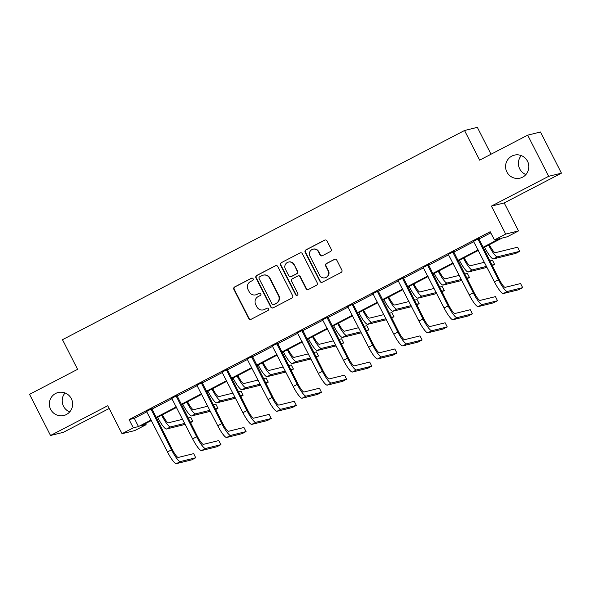 <?xml version="1.0" encoding="UTF-8"?>
<svg xmlns="http://www.w3.org/2000/svg" width="591" height="591" viewBox="0 0 591 591"><rect width="100%" height="100%" fill="white"/><g stroke="black" fill="none" stroke-linecap="round" stroke-linejoin="round"><path stroke-width="0.89" d="M253.133 278.767A1.271 1.248 -103.8 0 0 251.448 278.213L234.634 286.96A1.817 1.78 -103.8 0 0 233.881 289.405L248.7 318.497A1.817 1.78 -103.8 0 0 251.109 319.288L267.922 310.541A1.271 1.248 -103.8 0 0 267.043 308.177A1.271 1.248 -103.8 0 0 266.77 308.28L264.591 309.411A5.814 5.703 -103.8 0 1 256.893 306.877L255.659 304.446A5.814 5.703 -103.8 0 1 258.09 296.645L260.262 295.507A1.271 1.248 -103.8 0 0 259.383 293.143A1.271 1.248 -103.8 0 0 259.109 293.247L256.93 294.377A5.814 5.703 -103.8 0 1 249.232 291.843L247.998 289.42A5.814 5.703 -103.8 0 1 250.429 281.611L252.601 280.481A1.271 1.248 -103.8 0 0 253.133 278.767M251.899 278.08A1.271 1.248 -103.8 0 0 251.796 278.132L234.982 286.879A1.817 1.78 -103.8 0 0 234.221 289.317L249.047 318.409A1.817 1.78 -103.8 0 0 250.887 319.384M267.213 308.147A1.271 1.248 -103.8 0 0 267.117 308.192L264.591 309.411M259.56 293.114A1.271 1.248 -103.8 0 0 259.456 293.166L256.93 294.377M506.893 172.011A11.842 11.621 -103.8 0 0 520.043 178.135A11.842 11.621 -103.8 0 0 527.527 161.269A11.842 11.621 -103.8 0 0 514.377 155.145A11.842 11.621 -103.8 0 0 506.893 172.011M521.277 155.596A11.842 11.621 -103.8 0 0 525.938 174.53M50.678 409.378A11.842 11.621 -103.8 0 0 63.828 415.503A11.842 11.621 -103.8 0 0 71.312 398.637A11.842 11.621 -103.8 0 0 58.162 392.513A11.842 11.621 -103.8 0 0 50.678 409.378M65.062 392.963A11.842 11.621 -103.8 0 0 69.723 411.897M330.399 251.552A1.817 1.78 -103.8 0 0 331.159 249.114L327 240.951A1.817 1.78 -103.8 0 0 324.592 240.16L305.924 249.875A1.817 1.78 -103.8 0 0 305.163 252.313L319.99 281.405A1.817 1.78 -103.8 0 0 322.39 282.202L341.066 272.488A1.817 1.78 -103.8 0 0 341.827 270.043L336.804 260.188A1.817 1.78 -103.8 0 0 334.395 259.39L326.402 263.549A1.817 1.78 -103.8 0 0 325.648 265.987L328.138 270.877A4.861 4.765 -103.8 0 1 325.065 277.8A4.861 4.765 -103.8 0 1 319.672 275.288L309.913 256.132A4.861 4.765 -103.8 0 1 312.979 249.21A4.861 4.765 -103.8 0 1 318.379 251.729L320.004 254.92A1.817 1.78 -103.8 0 0 322.413 255.711L330.399 251.552M527.682 135.154L540.477 132L561.45 173.163L548.655 176.317L527.682 135.154L479.641 160.146L464.541 130.508L62.491 339.692L77.591 369.331L29.55 394.33L50.523 435.493L107.754 405.722L122.019 433.713L133.3 427.84L129.104 419.61L490.212 231.724L494.408 239.961L505.689 234.088L518.484 230.933L507.204 236.806L502.01 238.084L483.172 247.888M548.655 176.317L491.424 206.096L505.689 234.088M277.792 266.556A1.817 1.78 -103.8 0 0 275.384 265.765L256.708 275.48A1.817 1.78 -103.8 0 0 255.955 277.918L270.774 307.01A1.817 1.78 -103.8 0 0 273.182 307.808L291.851 298.093A1.817 1.78 -103.8 0 0 292.611 295.648L277.792 266.556M281.316 262.677L299.992 252.963A1.817 1.78 -103.8 0 1 302.393 253.753L317.219 282.845A1.817 1.78 -103.8 0 1 316.458 285.29L308.472 289.442A1.817 1.78 -103.8 0 1 306.064 288.652L300.051 276.854A1.817 1.78 -103.8 0 0 297.642 276.063L292.346 278.819A1.817 1.78 -103.8 0 0 291.585 281.257L297.842 293.542A1.271 1.248 -103.8 0 1 297.044 295.352A1.271 1.248 -103.8 0 1 295.626 294.695L280.555 265.115A1.817 1.78 -103.8 0 1 281.316 262.677L299.992 252.963M50.523 435.493L63.318 432.339L109.165 408.492M491.025 154.221L477.336 127.353L464.541 130.508M129.104 419.61L134.297 418.332L146.982 411.728M151.828 409.208L172.129 398.644M176.982 396.118L197.276 385.561M202.129 383.034L222.43 372.47M227.276 369.951L247.577 359.387M252.423 356.868L272.724 346.304M277.571 343.785L297.871 333.221M302.718 330.694L323.018 320.137M327.872 317.611L348.165 307.054M353.019 304.528L373.32 293.963M378.166 291.444L398.467 280.88M403.313 278.361L423.614 267.797M428.46 265.278L448.761 254.714M453.607 252.187L473.908 241.63M478.762 239.104L490.781 232.847M151.784 408.728L146.649 411.402M176.931 395.645L171.804 398.319M202.085 382.562L196.951 385.236M227.232 369.478L222.098 372.145M252.379 356.395L247.245 359.062M277.526 343.305L272.392 345.979M302.673 330.221L297.539 332.896M327.82 317.138L322.693 319.812M352.975 304.055L347.84 306.729M378.122 290.971L372.987 293.638M403.269 277.888L398.135 280.555M428.416 264.798L423.282 267.472M453.563 251.714L448.429 254.389M478.71 238.631L473.576 241.305M491.424 206.096L504.219 202.942L561.45 173.163M504.219 202.942L518.484 230.933M145.526 423.562L146.095 424.685L134.814 430.558L122.019 433.713M482.906 247.363L499.594 238.683L494.408 239.961M133.3 427.84L138.486 426.562L151.178 419.957M155.98 417.46L176.325 406.874M181.127 404.377L201.472 393.791M206.274 391.294L226.619 380.707M231.421 378.21L251.773 367.624M256.568 365.127L276.92 354.541M281.715 352.044L302.067 341.45M306.869 338.953L327.215 328.367M332.016 325.87L352.362 315.284M357.163 312.787L377.509 302.2M382.311 299.703L402.663 289.117M407.458 286.62L427.81 276.027M432.605 273.53L452.957 262.943M457.759 260.446L478.104 249.86M151.444 420.482L140.909 425.963L146.095 424.685M478.37 250.385L458.025 260.971M453.223 263.468L432.878 274.054M428.076 276.551L407.724 287.145M402.929 289.642L382.576 300.228M377.782 302.725L357.429 313.311M352.628 315.808L332.282 326.395M327.48 328.892L307.135 339.478M302.333 341.975L281.988 352.561M277.186 355.065L256.834 365.652M252.039 368.149L231.687 378.735M226.892 381.232L206.54 391.818M201.738 394.315L181.393 404.901M176.591 407.398L156.246 417.985M134.297 418.332L138.486 426.562M255.689 294.85L256.036 294.761A5.814 5.703 -103.8 0 0 257.277 294.296M263.35 309.883L263.689 309.795A5.814 5.703 -103.8 0 0 264.938 309.329M275.945 265.581A1.817 1.78 -103.8 0 0 275.731 265.677L257.055 275.391A1.817 1.78 -103.8 0 0 256.295 277.829L271.121 306.928A1.817 1.78 -103.8 0 0 272.961 307.904M259.604 276.839A1.271 1.248 -103.8 0 0 259.072 278.546L272.089 304.084A1.271 1.248 -103.8 0 0 273.773 304.638L276.063 303.442A5.814 5.703 -103.8 0 0 278.494 295.633L269.599 278.176A5.814 5.703 -103.8 0 0 261.902 275.642L259.604 276.839M273.5 304.742L273.84 304.653A1.271 1.248 -103.8 0 0 274.113 304.55L273.773 304.638M263.143 275.17L263.49 275.088A5.814 5.703 -103.8 0 1 269.947 278.095L278.841 295.552A5.814 5.703 -103.8 0 1 276.411 303.36L274.113 304.55M298.034 275.916L298.381 275.827A1.817 1.78 -103.8 0 1 300.398 276.765L306.411 288.571A1.817 1.78 -103.8 0 0 308.251 289.538M281.663 262.589A1.817 1.78 -103.8 0 0 280.902 265.034L295.973 294.606A1.271 1.248 -103.8 0 0 297.214 295.301M293.816 264.613A4.861 4.765 -103.8 0 0 288.415 262.094A4.861 4.765 -103.8 0 0 285.35 269.016L288.785 275.761A1.817 1.78 -103.8 0 0 291.193 276.558L296.49 273.796A1.817 1.78 -103.8 0 0 297.251 271.358L294.155 264.524A4.861 4.765 -103.8 0 0 288.763 262.012L288.415 262.094M290.802 276.699L291.149 276.618A1.817 1.78 -103.8 0 0 291.54 276.47L291.193 276.558M294.155 264.524L297.598 271.269A1.817 1.78 -103.8 0 1 296.837 273.714L291.54 276.47M312.979 249.21L313.326 249.129A4.861 4.765 -103.8 0 1 318.726 251.64L320.352 254.832A1.817 1.78 -103.8 0 0 322.191 255.807M325.065 277.8L325.412 277.711A4.861 4.765 -103.8 0 0 328.485 270.796L328.138 270.877M334.957 259.213A1.817 1.78 -103.8 0 0 334.742 259.309L326.749 263.468A1.817 1.78 -103.8 0 0 325.988 265.906L328.485 270.796M325.161 239.976A1.817 1.78 -103.8 0 0 324.939 240.072L306.271 249.786A1.817 1.78 -103.8 0 0 305.51 252.231L320.337 281.323A1.817 1.78 -103.8 0 0 322.176 282.299M162.399 414.786L162.503 414.985A9.249 1.729 62.5 0 0 168.428 422.794L182.649 419.292M184.747 423.407L170.518 426.909A13.874 2.6 -117.5 0 1 161.639 415.2L161.631 415.185M185.249 424.39L166.492 429.007A13.874 2.6 -117.5 0 1 157.605 417.298L161.639 415.2M188.049 417.963L190.708 417.305L192.806 421.42L190.139 422.077M190.435 422.654L192.806 421.42M146.479 411.255L167.467 451.938L171.501 449.84L150.919 408.942M151.761 408.507L172.365 449.625A9.249 1.729 62.5 0 0 178.29 457.434L193.663 453.644L195.754 457.759L180.388 461.549A13.874 2.6 -117.5 0 1 171.501 449.84M195.754 457.759L191.728 459.857L176.354 463.647A13.874 2.6 -117.5 0 1 167.467 451.938M151.843 409.356L150.978 409.57M187.546 401.703L187.65 401.902A9.249 1.729 62.5 0 0 193.575 409.711L207.796 406.202M210.396 411.299L191.639 415.924A13.874 2.6 -117.5 0 1 182.752 404.214L186.778 402.102A13.874 2.6 -117.5 0 0 195.673 413.826L209.894 410.324M213.196 404.879L215.863 404.222L217.961 408.337L215.294 408.994M215.582 409.57L217.961 408.337M212.694 388.619L212.797 388.819A9.249 1.729 62.5 0 0 218.722 396.627L232.95 393.118M235.048 397.241L220.82 400.742A13.874 2.6 -117.5 0 1 211.933 389.033L211.925 389.018M235.543 398.216L216.786 402.84A13.874 2.6 -117.5 0 1 207.899 391.131L211.933 389.033M238.343 391.789L241.01 391.131L243.108 395.253L240.441 395.911M240.736 396.487L243.108 395.253M171.634 398.171L192.614 438.847L196.648 436.756L176.066 395.859M176.916 395.423L197.512 436.542A9.249 1.729 62.5 0 0 203.437 444.351L218.81 440.561L220.908 444.676L205.535 448.466A13.874 2.6 -117.5 0 1 196.648 436.756M220.908 444.676L216.875 446.774L201.501 450.564A13.874 2.6 -117.5 0 1 192.614 438.847M176.99 396.273L176.125 396.48M196.781 385.081L217.769 425.764L221.795 423.666L201.221 382.776M202.063 382.333L222.659 423.459A9.249 1.729 62.5 0 0 228.584 431.26L243.957 427.478L246.055 431.593L230.682 435.382A13.874 2.6 -117.5 0 1 221.795 423.666M246.055 431.593L242.022 433.691L226.656 437.48A13.874 2.6 -117.5 0 1 217.769 425.764M202.144 383.182L201.28 383.396M237.841 375.529L237.944 375.736A9.249 1.729 62.5 0 0 243.869 383.544L258.097 380.035M260.69 385.133L241.933 389.757A13.874 2.6 -117.5 0 1 233.053 378.041L237.072 375.935A13.874 2.6 -117.5 0 0 245.967 387.659L260.195 384.15M263.49 378.705L266.157 378.048L268.255 382.163L265.588 382.82M265.884 383.404L268.255 382.163M262.988 362.446L263.091 362.652A9.249 1.729 62.5 0 0 269.016 370.454L283.244 366.952M285.342 371.067L271.114 374.576A13.874 2.6 -117.5 0 1 262.227 362.859L262.219 362.844M285.845 372.049L267.088 376.674A13.874 2.6 -117.5 0 1 258.201 364.957L262.227 362.859M288.637 365.622L291.304 364.965L293.402 369.08L290.735 369.737M291.031 370.313L293.402 369.08M288.142 349.362L288.238 349.562A9.249 1.729 62.5 0 0 294.163 357.37L308.391 353.869M310.992 358.966L292.235 363.583A13.874 2.6 -117.5 0 1 283.348 351.874L287.366 349.761A13.874 2.6 -117.5 0 0 296.261 361.485L310.489 357.983M313.784 352.539L316.451 351.881L318.549 355.996L315.882 356.654M316.178 357.23L318.549 355.996M221.928 371.998L242.916 412.681L246.942 410.582L226.368 369.693M227.21 369.249L247.806 410.368A9.249 1.729 62.5 0 0 253.731 418.177L269.104 414.394L271.203 418.509L255.829 422.299A13.874 2.6 -117.5 0 1 246.942 410.582M271.203 418.509L267.169 420.607L251.803 424.39A13.874 2.6 -117.5 0 1 242.916 412.681M227.291 370.099L226.427 370.313M247.075 358.914L268.063 399.597L272.089 397.499L251.515 356.602M252.357 356.166L272.961 397.285A9.249 1.729 62.5 0 0 278.878 405.094L294.252 401.304L296.35 405.426L280.976 409.208A13.874 2.6 -117.5 0 1 272.089 397.499M296.35 405.426L292.323 407.524L276.95 411.306A13.874 2.6 -117.5 0 1 268.063 399.597M252.438 357.016L251.574 357.23M272.222 345.831L293.21 386.514L297.243 384.416L276.662 343.519M277.504 343.083L298.108 384.202A9.249 1.729 62.5 0 0 304.033 392.01L319.399 388.221L321.497 392.335L306.131 396.125A13.874 2.6 -117.5 0 1 297.243 384.416M321.497 392.335L317.47 394.433L302.097 398.223A13.874 2.6 -117.5 0 1 293.21 386.514M277.585 343.932L276.721 344.147M297.369 332.748L318.357 373.431L322.39 371.333L301.809 330.435M302.651 330L323.255 371.118A9.249 1.729 62.5 0 0 329.18 378.927L344.553 375.137L346.644 379.252L331.278 383.042A13.874 2.6 -117.5 0 1 322.39 371.333M346.644 379.252L342.617 381.35L327.244 385.14A13.874 2.6 -117.5 0 1 318.357 373.431M302.732 330.849L301.868 331.056M322.523 319.665L343.504 360.34L347.538 358.249L326.956 317.352M327.806 316.916L348.402 358.035A9.249 1.729 62.5 0 0 354.327 365.844L369.7 362.054L371.798 366.169L356.425 369.959A13.874 2.6 -117.5 0 1 347.538 358.249M371.798 366.169L367.765 368.267L352.391 372.057A13.874 2.6 -117.5 0 1 343.504 360.34M327.879 317.759L327.015 317.973M347.671 306.574L368.658 347.257L372.685 345.159L352.11 304.269M352.953 303.826L373.549 344.952A9.249 1.729 62.5 0 0 379.474 352.753L394.847 348.971L396.945 353.086L381.572 356.875A13.874 2.6 -117.5 0 1 372.685 345.159M396.945 353.086L392.912 355.184L377.538 358.966A13.874 2.6 -117.5 0 1 368.658 347.257M353.034 304.675L352.17 304.89M372.818 293.491L393.805 334.174L397.832 332.076L377.257 291.186M378.1 290.742L398.696 331.861A9.249 1.729 62.5 0 0 404.621 339.67L419.994 335.887L422.092 340.002L406.719 343.785A13.874 2.6 -117.5 0 1 397.832 332.076M422.092 340.002L418.059 342.1L402.693 345.883A13.874 2.6 -117.5 0 1 393.805 334.174M378.181 291.592L377.317 291.806M397.965 280.407L418.953 321.09L422.979 318.992L402.405 278.095M403.247 277.659L423.85 318.778A9.249 1.729 62.5 0 0 429.768 326.587L445.141 322.797L447.239 326.919L431.866 330.701A13.874 2.6 -117.5 0 1 422.979 318.992M447.239 326.919L443.213 329.01L427.84 332.799A13.874 2.6 -117.5 0 1 418.953 321.09M403.328 278.509L402.464 278.723M423.112 267.324L444.1 308.007L448.133 305.909L427.552 265.012M428.394 264.576L448.997 305.695A9.249 1.729 62.5 0 0 454.922 313.503L470.288 309.714L472.386 313.828L457.02 317.618A13.874 2.6 -117.5 0 1 448.133 305.909M472.386 313.828L468.36 315.926L452.987 319.716A13.874 2.6 -117.5 0 1 444.1 308.007M428.475 265.425L427.611 265.64M313.289 336.279L313.393 336.478A9.249 1.729 62.5 0 0 319.317 344.287L333.538 340.785M336.139 345.883L317.382 350.5A13.874 2.6 -117.5 0 1 308.495 338.791L312.521 336.678A13.874 2.6 -117.5 0 0 321.408 348.402L335.636 344.9M338.939 339.456L341.598 338.798L343.696 342.913L341.029 343.57M341.325 344.147L343.696 342.913M338.436 323.196L338.54 323.395A9.249 1.729 62.5 0 0 344.464 331.204L358.685 327.695M361.286 332.792L342.529 337.417A13.874 2.6 -117.5 0 1 333.642 325.707L337.668 323.595A13.874 2.6 -117.5 0 0 346.562 335.319L360.783 331.817M364.086 326.365L366.752 325.707L368.85 329.83L366.184 330.487M366.472 331.063L368.85 329.83M363.583 310.112L363.687 310.312A9.249 1.729 62.5 0 0 369.611 318.121L383.84 314.611M385.938 318.726L371.709 322.235A13.874 2.6 -117.5 0 1 362.822 310.526L362.815 310.511M386.433 319.709L367.676 324.333A13.874 2.6 -117.5 0 1 358.789 312.624L358.781 312.609M389.233 313.282L391.899 312.624L393.998 316.746L391.331 317.404M391.626 317.98L393.998 316.746M388.73 297.022L388.834 297.229A9.249 1.729 62.5 0 0 394.758 305.037L408.987 301.528M411.085 305.643L396.857 309.152A13.874 2.6 -117.5 0 1 387.969 297.443L387.962 297.428M411.58 306.626L392.823 311.25A13.874 2.6 -117.5 0 1 383.943 299.534L387.969 297.443M414.38 300.198L417.047 299.541L419.145 303.656L416.478 304.313M416.773 304.89L419.145 303.656M413.877 283.939L413.981 284.138A9.249 1.729 62.5 0 0 419.906 291.947L434.134 288.445M436.734 293.542L417.977 298.16A13.874 2.6 -117.5 0 1 409.09 286.45L413.109 284.337A13.874 2.6 -117.5 0 0 422.004 296.069L436.232 292.56M439.527 287.115L442.194 286.458L444.292 290.573L441.625 291.23M441.92 291.806L444.292 290.573M439.032 270.855L439.128 271.055A9.249 1.729 62.5 0 0 445.053 278.863L459.281 275.362M461.881 280.459L443.124 285.076A13.874 2.6 -117.5 0 1 434.237 273.367L438.256 271.254A13.874 2.6 -117.5 0 0 447.151 282.978L461.379 279.477M464.674 274.032L467.341 273.374L469.439 277.489L466.772 278.147M467.067 278.723L469.439 277.489M464.179 257.772L464.282 257.971A9.249 1.729 62.5 0 0 470.207 265.78L484.428 262.271M486.526 266.393L472.298 269.895A13.874 2.6 -117.5 0 1 463.418 258.186L463.41 258.171M487.028 267.368L468.271 271.993A13.874 2.6 -117.5 0 1 459.384 260.284L459.377 260.269M489.828 260.949L492.488 260.291L494.586 264.406L491.919 265.064M492.214 265.64L494.586 264.406M448.259 254.241L469.247 294.916L473.28 292.826L452.699 251.929M453.541 251.493L474.145 292.611A9.249 1.729 62.5 0 0 480.069 300.42L495.435 296.63L497.533 300.745L482.167 304.535A13.874 2.6 -117.5 0 1 473.28 292.826M497.533 300.745L493.507 302.843L478.134 306.633A13.874 2.6 -117.5 0 1 469.247 294.916M453.622 252.342L452.758 252.549M489.326 244.689L489.429 244.888A9.249 1.729 62.5 0 0 495.354 252.697L517.642 247.201L519.74 251.323L497.452 256.812A13.874 2.6 -117.5 0 1 488.565 245.102L488.558 245.088M519.74 251.323L515.707 253.421L493.419 258.91A13.874 2.6 -117.5 0 1 484.531 247.201L484.524 247.186M473.413 241.15L494.394 281.833L498.427 279.735L477.846 238.845M478.695 238.402L499.292 279.528A9.249 1.729 62.5 0 0 505.216 287.329L520.59 283.547L522.688 287.662L507.314 291.452A13.874 2.6 -117.5 0 1 498.427 279.735M522.688 287.662L518.654 289.76L503.281 293.55A13.874 2.6 -117.5 0 1 494.394 281.833M478.769 239.252L477.905 239.466M166.492 429.007L170.518 426.909M176.354 463.647L180.388 461.549M191.639 415.924L195.673 413.826M216.786 402.84L220.82 400.742M201.501 450.564L205.535 448.466M226.656 437.48L230.682 435.382M241.933 389.757L245.967 387.659M267.088 376.674L271.114 374.576M292.235 363.583L296.261 361.485M251.803 424.39L255.829 422.299M276.95 411.306L280.976 409.208M302.097 398.223L306.131 396.125M327.244 385.14L331.278 383.042M352.391 372.057L356.425 369.959M377.538 358.966L381.572 356.875M402.693 345.883L406.719 343.785M427.84 332.799L431.866 330.701M452.987 319.716L457.02 317.618M317.382 350.5L321.408 348.402M342.529 337.417L346.562 335.319M358.789 312.624L362.822 310.526M367.676 324.333L371.709 322.235M392.823 311.25L396.857 309.152M417.977 298.16L422.004 296.069M443.124 285.076L447.151 282.978M459.384 260.284L463.418 258.186M468.271 271.993L472.298 269.895M478.134 306.633L482.167 304.535M484.531 247.201L488.565 245.102M493.419 258.91L497.452 256.812M503.281 293.55L507.314 291.452"/></g></svg>
